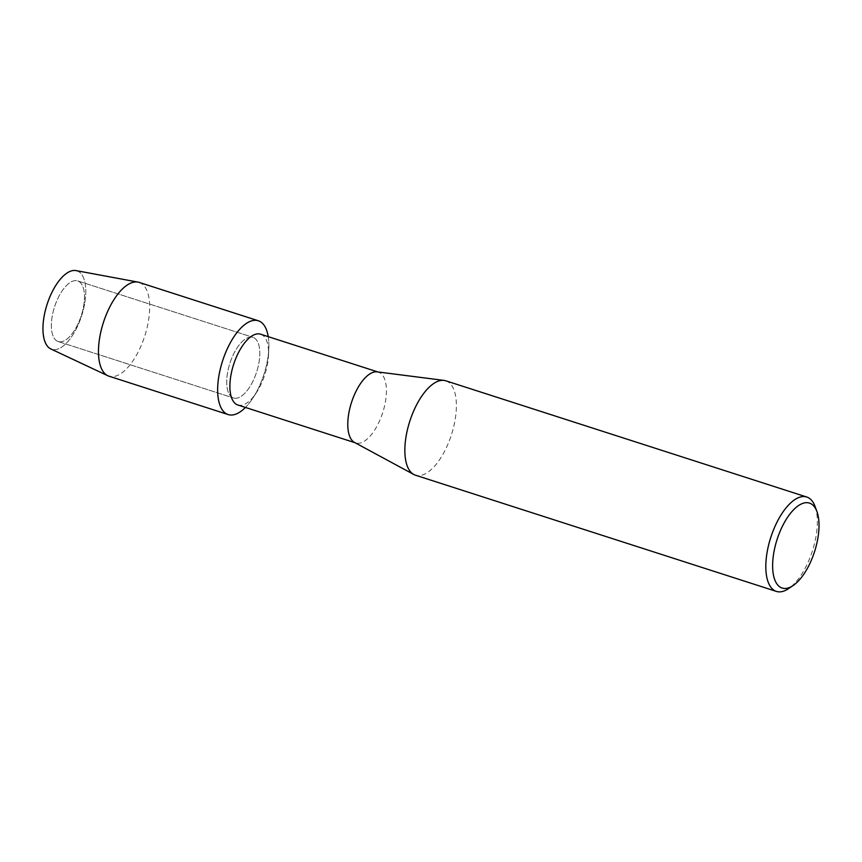 <?xml version="1.0" encoding="UTF-8"?>
<svg xmlns="http://www.w3.org/2000/svg" width="862" height="862" viewBox="0 0 862 862"><rect width="100%" height="100%" fill="white"/><g stroke="black" fill="none" stroke-linecap="round" stroke-linejoin="round"><path stroke-width="0.65" stroke-dasharray="4.31 3.23" d="M57.98 341.471A31.84 14.061 -72.2 0 1 54.608 306.7A31.84 14.061 -72.2 0 1 77.688 280.915A31.84 14.061 -72.2 0 1 77.871 280.98A31.84 14.061 -72.2 0 1 81.233 315.74A31.84 14.061 -72.2 0 1 58.163 341.535A31.84 14.061 -72.2 0 1 57.98 341.471A31.84 14.061 -72.2 0 1 54.608 306.7A31.84 14.061 -72.2 0 1 77.688 280.915A31.84 14.061 -72.2 0 1 77.871 280.98A31.84 14.061 -72.2 0 1 81.233 315.74A31.84 14.061 -72.2 0 1 58.163 341.535A31.84 14.061 -72.2 0 1 57.98 341.471M233.311 397.921A31.84 14.061 -72.2 0 1 229.938 363.15A31.84 14.061 -72.2 0 1 253.019 337.365A31.84 14.061 -72.2 0 1 253.202 337.43A31.84 14.061 -72.2 0 1 256.564 372.19A31.84 14.061 -72.2 0 1 233.494 397.985A31.84 14.061 -72.2 0 1 233.311 397.921A31.84 14.061 -72.2 0 1 229.938 363.15A31.84 14.061 -72.2 0 1 253.019 337.365A31.84 14.061 -72.2 0 1 253.202 337.43A31.84 14.061 -72.2 0 1 256.564 372.19A31.84 14.061 -72.2 0 1 233.494 397.985A31.84 14.061 -72.2 0 1 233.311 397.921M377.179 371.867A37.185 16.421 -72.2 0 1 378.504 372.158A37.185 16.421 -72.2 0 1 378.72 372.233A37.185 16.421 -72.2 0 1 382.653 412.823A37.185 16.421 -72.2 0 1 355.704 442.939A37.185 16.421 -72.2 0 1 355.489 442.863A37.185 16.421 -72.2 0 1 354.465 442.411M445.816 380.81A49.576 21.884 -72.2 0 1 446.096 380.907A49.576 21.884 -72.2 0 1 451.451 434.707A49.576 21.884 -72.2 0 1 415.721 475.274M815.053 506.436A49.576 21.884 -72.2 0 1 812.413 550.926A49.576 21.884 -72.2 0 1 788.601 588.595M260.83 334.273A37.185 16.421 -72.2 0 1 268.491 355.37A37.185 16.421 -72.2 0 1 256.574 392.393A37.185 16.421 -72.2 0 1 238.041 405.054M268.233 336.654A49.263 21.755 -72.2 0 1 268.804 348.819A49.263 21.755 -72.2 0 1 253.008 397.888A49.263 21.755 -72.2 0 1 245.444 407.435A49.263 21.755 -72.2 0 0 268.233 336.654M75.985 270.593A41.214 18.199 -72.2 0 1 77.235 270.927A41.214 18.199 -72.2 0 1 81.502 316.203A41.214 18.199 -72.2 0 1 51.494 349.218A41.214 18.199 -72.2 0 1 50.772 348.927M77.235 270.927A41.214 18.199 -72.2 0 1 81.502 316.203A41.214 18.199 -72.2 0 1 51.494 349.218M139.159 282.402A49.263 21.755 -72.2 0 1 139.45 282.499A49.263 21.755 -72.2 0 1 144.773 335.964A49.263 21.755 -72.2 0 1 109.258 376.285M77.688 280.915L253.019 337.365L77.688 280.915M377.858 371.953L378.504 372.158M355.069 442.734L355.704 442.939M268.491 355.37L268.804 348.819M256.574 392.393L253.008 397.888M58.163 341.535L233.494 397.985L58.163 341.535"/><path stroke-width="1.29" d="M51.494 349.218A41.214 18.199 -72.2 0 1 47.227 303.952A41.214 18.199 -72.2 0 1 77.235 270.927M238.041 405.054A37.185 16.421 -72.2 0 1 237.815 404.989A37.185 16.421 -72.2 0 1 237.6 404.914A37.185 16.421 -72.2 0 1 233.667 364.314A37.185 16.421 -72.2 0 1 260.604 334.197A37.185 16.421 -72.2 0 1 260.83 334.273M227.87 414.471A49.263 21.755 -72.2 0 1 222.762 360.348A49.263 21.755 -72.2 0 1 258.643 320.88A49.263 21.755 -72.2 0 1 268.233 336.654A49.263 21.755 -72.2 0 0 258.643 320.88A49.263 21.755 -72.2 0 0 258.352 320.783A49.263 21.755 -72.2 0 0 222.655 360.682A49.263 21.755 -72.2 0 0 227.87 414.471A49.263 21.755 -72.2 0 0 245.444 407.435A49.263 21.755 -72.2 0 1 228.161 414.568A49.263 21.755 -72.2 0 1 227.87 414.471M415.721 475.274A49.576 21.884 -72.2 0 1 415.419 475.188A49.576 21.884 -72.2 0 1 415.139 475.091A49.576 21.884 -72.2 0 1 413.771 474.477L354.465 442.411A37.185 16.421 -72.2 0 1 351.48 402.522A37.185 16.421 -72.2 0 1 377.179 371.867L444.049 380.411A49.576 21.884 -72.2 0 1 445.816 380.81L806.767 497.029A49.576 21.884 -72.2 0 1 807.058 497.126A49.576 21.884 -72.2 0 1 815.053 506.436L816.939 511.575A44.619 19.697 -72.2 0 1 814.568 551.615A44.619 19.697 -72.2 0 1 793.137 585.524A44.619 19.697 -72.2 0 1 781.877 587.959A44.619 19.697 -72.2 0 1 777.255 538.944A44.619 19.697 -72.2 0 1 809.752 503.192A44.619 19.697 -72.2 0 1 816.939 511.575M413.771 474.477A49.576 21.884 -72.2 0 1 409.784 421.292A49.576 21.884 -72.2 0 1 444.049 380.411M793.137 585.524L788.601 588.595A49.576 21.884 -72.2 0 1 776.382 591.407A49.576 21.884 -72.2 0 1 776.091 591.31A49.576 21.884 -72.2 0 1 770.854 537.177A49.576 21.884 -72.2 0 1 806.767 497.029M109.258 376.285A49.263 21.755 -72.2 0 1 108.968 376.188A49.263 21.755 -72.2 0 1 108.677 376.091A49.263 21.755 -72.2 0 1 107.815 375.735A49.263 21.755 -72.2 0 1 103.365 322.636A49.263 21.755 -72.2 0 1 137.963 282.1A49.263 21.755 -72.2 0 1 139.159 282.402L258.352 320.783M107.815 375.735L50.772 348.927A41.214 18.199 -72.2 0 1 47.044 304.502A41.214 18.199 -72.2 0 1 75.985 270.593L137.963 282.1M260.604 334.197L377.858 371.953M415.419 475.188L776.382 591.407M237.815 404.989L355.069 442.734M108.968 376.188L228.161 414.568"/></g></svg>
